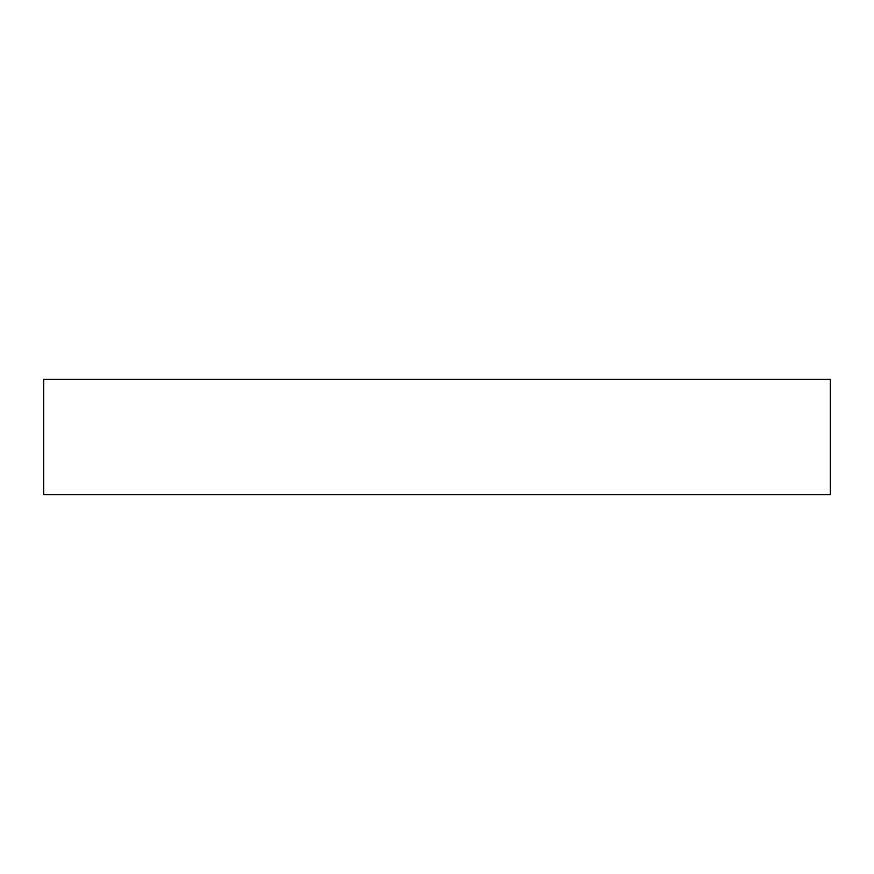 <?xml version="1.0" encoding="UTF-8"?>
<svg xmlns="http://www.w3.org/2000/svg" width="874" height="874" viewBox="0 0 874 874"><rect width="100%" height="100%" fill="white"/><g stroke="black" fill="none" stroke-linecap="round" stroke-linejoin="round"><path stroke-width="1.31" d="M830.3 437L830.3 494.684L43.7 494.684L43.7 379.316L830.3 379.316L830.3 437"/></g></svg>
